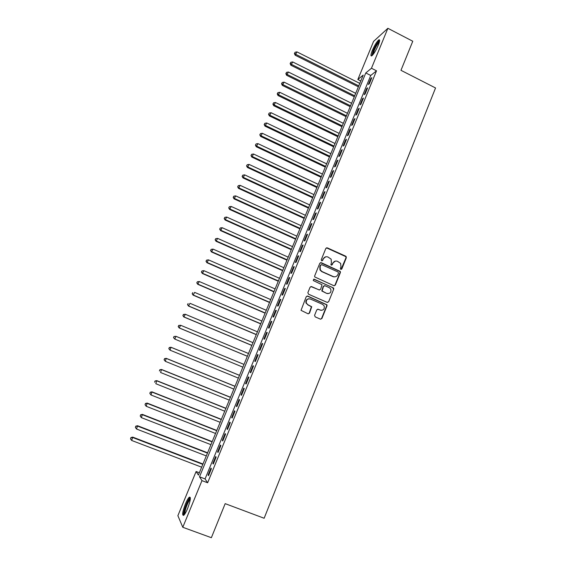 <?xml version="1.0" encoding="UTF-8"?>
<svg xmlns="http://www.w3.org/2000/svg" width="566" height="566" viewBox="0 0 566 566"><rect width="100%" height="100%" fill="white"/><g stroke="black" fill="none" stroke-linecap="round" stroke-linejoin="round"><path stroke-width="0.85" d="M340.796 269.409L341.814 268.991L346.342 257.721L345.748 256.207L327.297 247.844L325.832 248.439L321.24 259.752L321.665 260.82L322.691 260.402L323.285 258.931C324.325 256.957 325.882 256.32 327.969 257.014L331.131 259.143L331.428 262.596L330.891 264.803L332.277 264.704L332.865 263.24C333.898 261.273 335.447 260.629 337.52 261.322L340.619 263.367L340.965 266.883L340.378 268.348L340.796 269.409M341.022 269.473L345.982 257.785L345.854 256.66L326.44 247.823M321.941 260.891L323.285 258.931M331.506 265.192L332.865 263.24M185.4 503.981C186.914 500.379 188.23 498.101 189.348 497.153C191.089 496.891 190.501 500.677 187.601 508.516C186.08 512.138 184.757 514.423 183.646 515.371C181.919 515.555 182.5 511.763 185.4 503.981M372.315 50.48C374.628 45.209 376.786 41.672 378.774 39.875C380.055 39.259 379.878 41.035 378.251 45.216C375.916 50.53 373.758 54.067 371.791 55.836C370.504 56.444 370.68 54.654 372.315 50.48M314.576 315.333L315.184 316.868L320.427 319.146L321.905 318.509L327.014 305.789L326.978 304.812L307.72 296.075L306.234 296.697L301.034 310.352L308.038 313.776L309.524 313.139L311.725 306.751L307.968 304.77L306.355 303.107C305.93 299.923 307.246 298.558 310.31 298.99L322.627 304.374L324.155 305.873C324.735 309.107 323.448 310.529 320.306 310.14L318.255 309.248L316.776 309.878L314.576 315.333M387.88 28.3L412.77 41.24L400.969 70.318L435.544 87.963L264.138 518.258L225.176 503.648L211.366 537.7L182.79 527.279L177.88 515.69L196.105 471.513L198.404 475.093L363.202 75.087L357.839 79.523L373.574 41.403L387.88 28.3L371.459 68.253L365.778 72.957L199.515 476.813L201.963 480.626L182.79 527.279M376.517 70.821L370.744 75.469L205.076 478.921L207.637 482.777L376.517 70.821L371.459 68.253M207.637 482.777L201.963 480.626M333.876 285.717L335.334 285.101L340.392 272.522L340.293 271.439L321.269 262.695L319.797 263.296L314.668 275.925L314.71 276.916L333.876 285.717M333.721 289.113L328.634 301.763L327.169 302.378L308.484 294.186L307.876 292.65L310.09 287.21L311.569 286.587L319.153 289.934L320.625 289.318L322.033 284.726L313.592 280.701L313.189 280.312L314.201 279.201L333.657 288.08L333.721 289.113L328.634 301.763M369.322 83.761L371.827 77.662L370.872 78.419L368.374 84.504L369.322 83.761M365.134 93.97L367.645 87.843L366.704 88.565L364.2 94.671L365.134 93.97M360.931 104.208L363.457 98.059L362.523 98.753L360.011 104.88L360.931 104.208M356.714 114.481L359.247 108.311L358.328 108.969L355.809 115.117L356.714 114.481M352.484 124.796L355.024 118.605L354.118 119.228L351.585 125.397L352.484 124.796M348.239 135.147L350.786 128.935L349.894 129.522L347.354 135.72L348.239 135.147M343.972 145.533L346.534 139.3L345.656 139.852L343.102 146.07L343.972 145.533M339.699 155.961L342.267 149.7L341.397 150.223L338.843 156.464L339.699 155.961M335.405 166.425L337.98 160.143L337.131 160.631L334.563 166.892L335.405 166.425M331.096 176.925L333.685 170.621L332.843 171.074L330.268 177.356L331.096 176.925M326.773 187.466L329.37 181.141L328.542 181.552L325.952 187.862L326.773 187.466M322.429 198.043L325.04 191.69L324.226 192.072L321.63 198.404L322.429 198.043M318.078 208.663L320.689 202.288L319.889 202.635L317.285 208.988L318.078 208.663M313.705 219.318L316.33 212.922L315.545 213.226L312.927 219.608L313.705 219.318M309.319 230.015L311.951 223.591L311.18 223.867L308.555 230.263L309.319 230.015M304.911 240.748L307.557 234.303L306.8 234.536L304.161 240.96L304.911 240.748M300.489 251.523L303.143 245.05L302.4 245.255L299.754 251.7L300.489 251.523M296.053 262.334L298.721 255.839L297.985 256.009L295.332 262.475L296.053 262.334M291.603 273.187L294.278 266.671L293.556 266.798L290.896 273.293L291.603 273.187M287.132 284.082L289.813 277.538L289.113 277.63L286.438 284.146L287.132 284.082M282.646 295.013L285.342 288.448L284.648 288.504L281.967 295.042L282.646 295.013M278.147 305.994L280.849 299.4L280.17 299.414L277.481 305.98L278.147 305.994M273.626 317.01L276.335 310.394L275.677 310.366L272.975 316.96L273.626 317.01M269.091 328.068L271.814 321.424L271.164 321.361L268.454 327.976L269.091 328.068M264.534 339.161L267.265 332.497L266.636 332.398L263.912 339.034L264.534 339.161M259.964 350.304L262.709 343.612L262.093 343.47L259.355 350.135L259.964 350.304M255.379 361.483L258.131 354.769L257.53 354.585L254.785 361.278L255.379 361.483M250.773 372.711L253.54 365.969L252.952 365.749L250.193 372.463L250.773 372.711L250.193 372.463M246.146 383.974L248.927 377.211L248.354 376.949L245.587 383.684L246.146 383.974M241.512 395.28L244.293 388.495L243.741 388.191L240.967 394.955L241.512 395.28M236.85 406.636L239.651 399.815L239.107 399.476L236.319 406.268L236.85 406.636M232.18 418.026L234.982 411.185L234.458 410.803L231.664 417.616L232.18 418.026M227.482 429.467L230.305 422.597L229.796 422.172L226.987 429.014L227.482 429.467M222.778 440.949L225.601 434.051L225.112 433.584L222.289 440.454L222.778 440.949M218.044 452.467L220.889 445.548L220.407 445.039L217.577 451.937L218.044 452.467M213.297 464.042L216.148 457.095L215.688 456.543L212.851 463.462L213.297 464.042M210.955 468.082L208.104 475.03L208.536 475.652L211.394 468.676L210.955 468.082M199.366 472.759L196.105 471.513M360.768 80.995L357.839 79.523M370.744 75.469L365.778 72.957M205.076 478.921L199.515 476.813M370.872 78.419L371.402 78.688M366.704 88.565L367.242 88.834M362.523 98.753L363.061 99.015M358.328 108.969L358.865 109.238M354.118 119.228L354.663 119.49M349.894 129.522L350.439 129.784M345.656 139.852L346.201 140.12M341.397 150.223L341.942 150.485M337.131 160.631L337.676 160.893M332.843 171.074L333.388 171.335M328.542 181.552L329.094 181.813M324.226 192.072L324.778 192.334M319.889 202.635L320.441 202.89M315.545 213.226L316.097 213.488M311.18 223.867L311.732 224.122M306.8 234.536L307.352 234.791M302.4 245.255L302.959 245.502M297.985 256.009L298.551 256.257M293.556 266.798L294.122 267.046M289.113 277.63L289.679 277.878M284.648 288.504L285.214 288.752M280.17 299.414L280.743 299.662M275.677 310.366L276.25 310.614M271.164 321.361L271.737 321.608M266.636 332.398L267.209 332.638M262.093 343.47L262.666 343.711M257.53 354.585L258.11 354.825M252.952 365.749L253.533 365.983M245.587 383.684L246.168 383.925M240.967 394.955L241.548 395.188M236.319 406.268L236.906 406.501M231.664 417.616L232.251 417.85M226.987 429.014L227.574 429.247M222.289 440.454L222.884 440.681M217.577 451.937L218.172 452.163M212.851 463.462L213.446 463.688M208.104 475.03L208.698 475.256M335.355 261.096L332.525 263.296M325.712 256.801L322.953 258.995M334.216 285.802L334.987 285.13L340.039 272.564L339.947 271.489L320.476 262.652M338.482 273.053L338.065 271.984L321.799 264.697L320.773 265.121L320.144 266.671L320.321 269.932L322.068 271.567L333.204 276.541C335.284 277.22 336.834 276.576 337.867 274.595L338.482 273.053M321.205 264.683L320.773 265.121M334.803 276.838L332.865 276.576L321.743 271.616L319.995 269.982L319.818 266.72L320.448 265.178M327.445 302.463L328.301 301.763M319.493 290.025L310.89 286.523M333.381 289.127L332.78 287.606L313.649 279.172M326.992 293.393C330.211 293.761 331.464 292.304 330.756 289.014L329.299 287.655L324.99 285.752L323.526 286.361L322.111 290.945L326.66 293.407L328.11 293.641M324.311 285.681L323.526 286.361M326.66 293.407L321.785 290.966L323.193 286.389M321.212 310.373L317.689 309.17M308.923 298.749C306.454 299.131 305.499 300.581 306.05 303.107L307.968 304.77M308.265 313.847L309.213 313.125L311.406 306.744L307.663 304.77M320.625 319.21L321.573 318.488L326.681 305.789L326.646 304.805L307.083 295.997M359.785 83.379L296.952 51.888L295.19 55.227L358.37 86.817M294.681 53.232L295.105 52.228L294.405 53.565L294.681 53.232L295.884 54.393L358.766 85.855M295.105 52.228L296.952 51.888M295.19 55.227L294.405 53.565M372.435 55.263C372.081 54.739 372.428 53.162 373.489 50.53C375.845 45.259 377.84 42.146 379.468 41.198L379.545 41.198M379.333 42.139C377.734 43.589 376.008 46.412 374.161 50.615L373.058 54.541M379.63 40.278L379.538 40.335C377.557 42.117 375.414 45.627 373.114 50.862L371.749 55.864M184.367 514.621C182.648 514.282 187.183 500.86 189.681 498.844L190.374 498.533M190.289 499.438L190.063 499.622C188.018 501.264 184.148 511.933 184.905 513.871M190.31 497.479L190.013 497.712C187.473 499.771 182.677 513.001 183.625 515.385M355.696 93.312L292.679 61.935L290.924 65.253L354.288 96.729M290.4 63.279L290.832 62.274L290.132 63.604L290.4 63.279L291.61 64.453L354.67 95.803M290.832 62.274L292.679 61.935M290.924 65.253L290.132 63.604M351.585 103.288L288.391 72.016L286.644 75.313L350.184 106.677M286.106 73.361L286.538 72.356L285.844 73.672L286.106 73.361L287.316 74.549L350.552 105.785M286.538 72.356L288.391 72.016M286.644 75.313L285.844 73.672M347.46 113.292L284.082 82.141L282.349 85.409L346.074 116.66M281.804 83.485L282.236 82.466L281.543 83.775L281.804 83.485L283.007 84.674L346.427 115.797M282.236 82.466L284.082 82.141M282.349 85.409L281.543 83.775M343.329 123.331L279.767 92.293L278.04 95.541L341.949 126.678M277.481 93.638L277.913 92.619L277.227 93.921L277.481 93.638L278.684 94.84L342.288 125.85M277.913 92.619L279.767 92.293M278.04 95.541L277.227 93.921M339.175 133.406L275.43 102.488L273.718 105.708L337.81 136.731M273.137 103.826L273.576 102.807L272.89 104.094L273.137 103.826L274.34 105.043L338.135 135.932M273.576 102.807L275.43 102.488M273.718 105.708L272.89 104.094M335.008 143.523L271.079 112.719L269.374 115.91L333.65 146.813M268.786 114.056L269.225 113.03L268.546 114.311L269.989 115.28L333.961 146.056M269.225 113.03L271.079 112.719M269.374 115.91L268.546 114.311M330.827 153.669L266.713 122.985L265.015 126.154L329.483 156.938M264.414 124.322L264.853 123.296L264.18 124.562L265.617 125.553L329.78 156.209M264.853 123.296L266.713 122.985M265.015 126.154L264.18 124.562M326.632 163.85L262.327 133.286L260.643 136.434L325.294 167.097M260.035 134.623L260.473 133.59L259.801 134.85L261.23 135.868L325.577 166.404M260.473 133.59L262.327 133.286M260.643 136.434L259.801 134.85M322.422 174.073L257.933 143.623L256.257 146.75L321.092 177.292M255.634 144.96L256.073 143.927L255.407 145.172L256.83 146.219L321.368 176.634M256.073 143.927L257.933 143.623M256.257 146.75L255.407 145.172M318.198 184.325L253.518 154.002L251.849 157.1L316.882 187.523M251.212 155.339L251.658 154.299L250.993 155.537L252.408 156.605L317.137 186.9M251.658 154.299L253.518 154.002M251.849 157.1L250.993 155.537M313.953 194.619L249.082 164.416L247.434 167.486L312.651 197.789M246.783 165.753L247.229 164.706L246.564 165.937L247.979 167.027L312.892 197.201M247.229 164.706L249.082 164.416M247.434 167.486L246.564 165.937M309.701 204.949L244.639 174.866L242.998 177.915L308.406 208.09M242.333 176.203L242.779 175.156L242.121 176.373L243.529 177.491L308.633 207.538M242.779 175.156L244.639 174.866M242.998 177.915L242.121 176.373M305.428 215.313L240.175 185.358L238.541 188.379L304.147 218.434M237.869 186.688L238.314 185.641L237.663 186.851L239.057 187.99L304.359 217.91M238.314 185.641L240.175 185.358M238.541 188.379L237.663 186.851M301.147 225.721L235.697 195.886L234.076 198.885L299.874 228.813M233.39 197.216L233.836 196.161L233.192 197.364L234.579 198.525L300.072 228.324M233.836 196.161L235.697 195.886M234.076 198.885L233.192 197.364M296.846 236.156L231.204 206.456L229.591 209.42L295.579 239.22M228.89 207.779L229.343 206.724L228.699 207.913L230.079 209.102L295.763 238.774M229.343 206.724L231.204 206.456M229.591 209.42L228.699 207.913M292.53 246.635L226.69 217.061L225.091 220.004L291.278 249.677M224.377 218.384L224.829 217.323L224.193 218.504L225.565 219.714L291.448 249.259M224.829 217.323L226.69 217.061M225.091 220.004L224.193 218.504M288.193 257.148L222.162 227.702L220.57 230.617L286.955 260.162M333.905 276.859L332.865 276.576M219.849 229.025L220.301 227.964L219.665 229.131L221.03 230.369L287.111 259.787M220.301 227.964L222.162 227.702M220.57 230.617L219.665 229.131M283.849 267.704L217.62 238.385L216.042 241.279L282.618 270.69M215.299 239.708L215.752 238.64L215.122 239.793L216.481 241.059L282.759 270.35M215.752 238.64L217.62 238.385M216.042 241.279L215.122 239.793M279.484 278.295L213.064 249.111L211.493 251.969L278.267 281.252M210.736 250.427L211.196 249.358L210.566 250.505L211.917 251.792L278.387 280.948M211.196 249.358L213.064 249.111M211.493 251.969L210.566 250.505M275.104 288.922L208.486 259.872L206.923 262.709L273.894 291.851M206.158 261.188L206.618 260.112L205.996 261.244L207.333 262.567L274.008 291.589M206.618 260.112L208.486 259.872M206.923 262.709L205.996 261.244M270.711 299.591L203.887 270.668L202.338 273.477L269.515 302.492M201.56 271.991L202.02 270.909L201.404 272.034L202.734 273.378L269.607 302.265M202.02 270.909L203.887 270.668M202.338 273.477L201.404 272.034M266.296 310.295L199.274 281.514L197.739 284.295L265.114 313.175M196.947 282.83L197.407 281.741L196.791 282.858L198.121 284.224L265.192 312.984M197.407 281.741L199.274 281.514M197.739 284.295L196.791 282.858M261.874 321.042L194.647 292.389L193.119 295.148L260.7 323.886M192.313 293.704L192.78 292.615L192.171 293.719L193.487 295.119L260.763 323.738M193.119 295.148L192.171 293.719M257.431 331.825L190.006 303.312L188.485 306.036L256.271 334.648M187.664 304.628L188.131 303.532L187.53 304.628L188.839 306.05L256.313 334.527M188.485 306.036L187.53 304.628M252.967 342.649L185.344 314.272L183.837 316.974L251.82 345.444M183.002 315.587L183.469 314.491L182.868 315.573L184.169 317.024L251.856 345.366M183.334 314.477L185.344 314.272L183.469 314.491M183.837 316.974L182.868 315.573M248.495 353.517L180.66 325.273L179.167 327.947L247.356 356.276M178.318 326.589L178.785 325.485L178.191 326.554L179.486 328.032L247.37 356.233M178.658 325.457L180.66 325.273L178.785 325.485M179.167 327.947L178.191 326.554M244.003 364.419L175.962 336.317L174.788 339.091L242.878 367.15M173.967 336.48L175.962 336.317L173.967 336.48L173.621 337.633L174.087 336.522M173.621 337.633L174.788 339.091L173.5 337.584M239.51 375.329L170.953 347.248L170.069 350.184L238.364 378.102M239.496 375.357L171.25 347.404L169.255 347.538L168.901 348.713L169.376 347.602M168.901 348.713L170.069 350.184L168.788 348.649M169.255 347.538L170.953 347.248M234.996 386.274L166.241 358.335L165.329 361.32L233.836 389.097M234.968 386.345L166.517 358.533L164.529 358.646L164.161 359.835L164.642 358.724M164.161 359.835L165.329 361.32L164.055 359.757M164.529 358.646L166.241 358.335M230.475 397.254L161.508 369.464L160.574 372.499L229.294 400.127M230.426 397.367L161.763 369.697L159.789 369.789L159.414 371.006L159.888 369.888M159.789 369.789L161.508 369.464M225.933 408.284L156.754 380.635L155.799 383.713L224.73 411.206M225.869 408.433L156.994 380.904L155.02 380.975L154.638 382.213L155.119 381.088M155.02 380.975L156.754 380.635M221.377 419.342L151.985 391.842L151.009 394.976L220.146 422.321M221.292 419.533L152.212 392.16L150.245 392.21L149.849 393.462L150.33 392.337M151.009 394.976L149.849 393.462M150.245 392.21L151.985 391.842M216.799 430.45L147.195 403.098L146.205 406.282L215.554 433.471M216.7 430.684L147.408 403.452L145.448 403.48L145.045 404.754L145.526 403.622M146.205 406.282L145.045 404.754M145.448 403.48L147.195 403.098M212.208 441.6L142.391 414.39L141.373 417.63L210.941 444.671M212.094 441.869L142.582 414.786L140.63 414.793L140.219 416.088L140.701 414.949M141.373 417.63L140.219 416.088M140.63 414.793L142.391 414.39M207.595 452.786L137.566 425.731L136.533 429.021L206.307 455.913M207.467 453.097L137.743 426.17L135.79 426.148L135.38 427.464L135.861 426.325M136.533 429.021L135.38 427.464M135.79 426.148L137.566 425.731M202.975 464.014L132.727 437.115L131.666 440.454L201.659 467.191M202.826 464.368L132.883 437.589L130.944 437.546L130.513 438.883L131.001 437.744M131.666 440.454L130.513 438.883M130.944 437.546L132.727 437.115M341.461 269.034L341.814 268.991M345.387 256.271L345.748 256.207M345.982 257.785L346.342 257.721M340.039 272.564L340.392 272.522M345.854 256.66L346.208 256.589"/></g></svg>
